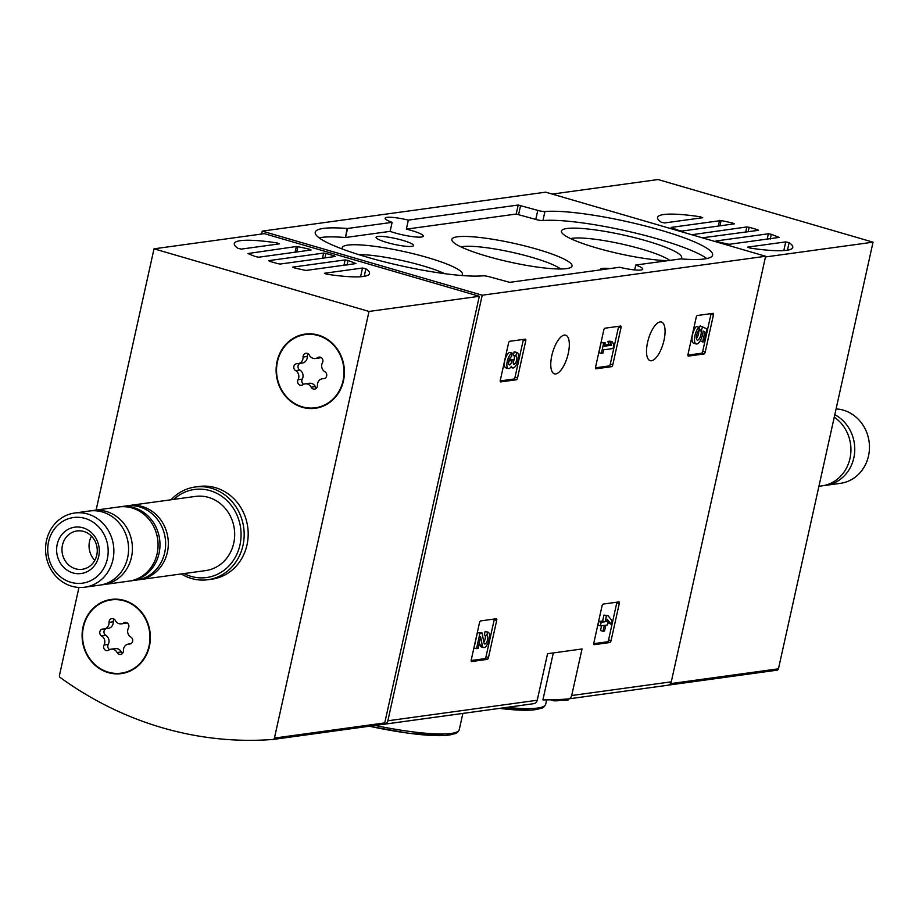 <?xml version="1.0" encoding="UTF-8"?>
<svg xmlns="http://www.w3.org/2000/svg" width="919" height="919" viewBox="0 0 919 919"><rect width="100%" height="100%" fill="white"/><g stroke="black" fill="none" stroke-linecap="round" stroke-linejoin="round"><path stroke-width="1.38" d="M383.28 724.298A369.645 336.618 -97.8 0 0 384.119 724.241A4.675 4.262 -97.8 0 0 387.864 720.783L482.211 295.206L262.248 231.117L261.605 234.023M262.248 231.117L545.668 192.163L765.63 256.252L671.284 681.829A4.675 4.262 -97.8 0 1 667.55 685.275L568.413 698.911M553.307 652.927L542.899 699.899A369.645 336.618 -97.8 0 0 567.965 698.968A4.675 4.262 -97.8 0 0 571.698 695.522L582.026 648.975L547.552 653.719L537.236 700.255A4.675 4.262 82.2 0 1 533.491 703.701L384.567 724.172M619.257 603.611A1.872 0.712 -73.8 0 0 619.015 601.922A1.872 0.712 -73.8 0 0 618.901 601.911L603.197 604.07A1.872 0.712 -73.8 0 0 602.025 605.977L593.823 642.978A1.872 0.712 -73.8 0 0 594.065 644.667A1.872 0.712 -73.8 0 0 594.191 644.678L609.894 642.519A1.872 0.712 -73.8 0 0 611.055 640.612L619.257 603.611L616.775 602.887A1.872 0.712 106.2 0 0 616.867 602.186M496.697 620.451A1.872 0.712 -73.8 0 0 496.455 618.763A1.872 0.712 -73.8 0 0 496.329 618.751L480.626 620.911A1.872 0.712 -73.8 0 0 479.465 622.829L471.263 659.831A1.872 0.712 -73.8 0 0 471.504 661.519A1.872 0.712 -73.8 0 0 471.631 661.531L487.334 659.371A1.872 0.712 -73.8 0 0 488.494 657.453L496.697 620.451L494.204 619.728A1.872 0.712 106.2 0 0 494.307 619.038M621.003 327.75A1.872 0.712 -73.8 0 0 620.762 326.061A1.872 0.712 -73.8 0 0 620.635 326.05L604.932 328.209A1.872 0.712 -73.8 0 0 603.772 330.116L595.569 367.118A1.872 0.712 -73.8 0 0 595.811 368.818A1.872 0.712 -73.8 0 0 595.926 368.818L611.629 366.658A1.872 0.712 -73.8 0 0 612.801 364.751L621.003 327.75L618.51 327.026A1.872 0.712 106.2 0 0 618.613 326.325M525.748 340.846A1.872 0.712 -73.8 0 0 525.507 339.157A1.872 0.712 -73.8 0 0 525.381 339.145L509.677 341.305A1.872 0.712 -73.8 0 0 508.517 343.212L500.315 380.213A1.872 0.712 -73.8 0 0 500.556 381.902A1.872 0.712 -73.8 0 0 500.683 381.913L516.375 379.754A1.872 0.712 -73.8 0 0 517.546 377.847L525.748 340.846L523.256 340.122A1.872 0.712 106.2 0 0 523.359 339.421M713.42 315.045A1.872 0.712 -73.8 0 0 713.178 313.356A1.872 0.712 -73.8 0 0 713.052 313.345L697.349 315.504A1.872 0.712 -73.8 0 0 696.188 317.411L687.986 354.424A1.872 0.712 -73.8 0 0 688.228 356.112A1.872 0.712 -73.8 0 0 688.354 356.112L704.057 353.964A1.872 0.712 -73.8 0 0 705.218 352.046L713.42 315.045L710.927 314.321A1.872 0.712 106.2 0 0 711.03 313.632M664.023 340.214A20.115 7.697 -73.8 0 1 650.17 360.662A20.115 7.697 -73.8 0 1 648.4 339.191A20.115 7.697 -73.8 0 1 661.416 322.029A20.115 7.697 -73.8 0 1 664.023 340.214M568.275 353.378A20.115 7.697 -73.8 0 1 554.41 373.826A20.115 7.697 -73.8 0 1 552.652 352.356A20.115 7.697 -73.8 0 1 565.667 335.194A20.115 7.697 -73.8 0 1 568.275 353.378M482.211 295.206L765.63 256.252M553.537 699.761L553.307 700.795A372.448 339.18 82.2 0 0 556.822 700.829L560.751 700.289A372.448 339.18 82.2 0 0 566.552 700.244L568.08 700.037L568.333 698.922M560.751 700.289L560.946 699.439M566.552 700.244L566.816 699.06M556.822 700.829L557.098 699.623M553.445 700.175A372.448 339.18 82.2 0 1 551.48 700.117L551.538 699.807M408.335 220.112L406.336 229.141A20.586 3.205 -167.5 0 1 423.303 236.16A20.586 3.205 -167.5 0 1 411.298 236.459A20.586 3.205 -167.5 0 1 390.115 231.37L345.533 237.504L347.543 228.475L392.126 222.341A20.586 3.205 12.5 0 1 385.107 218.228A20.586 3.205 12.5 0 1 408.335 220.112L518.19 205.017L537.776 210.394A5.617 0.873 -167.5 0 0 544.921 211.542A91.245 14.199 -167.5 0 1 646.666 226.338A91.245 14.199 -167.5 0 1 712.627 255.126A91.245 14.199 -167.5 0 1 680.83 258.894A61.562 9.581 12.5 0 0 639.463 238.917A61.562 9.581 12.5 0 0 566.943 228.498A61.562 9.581 12.5 0 0 561.865 232.725A61.562 9.581 12.5 0 0 604.415 250.106A61.562 9.581 12.5 0 0 667.481 260.663M347.543 228.475L347.049 228.475A91.245 14.199 -167.5 0 0 315.251 232.243A91.245 14.199 -167.5 0 0 381.213 261.03A91.245 14.199 -167.5 0 0 482.957 275.826A5.617 0.873 -167.5 0 1 490.103 276.975L509.689 282.351L619.544 267.257A20.586 3.205 12.5 0 0 642.772 269.141A20.586 3.205 12.5 0 0 635.753 265.028L680.83 258.894M390.115 231.37L392.126 222.341M634.673 269.91L635.753 265.028M600.739 269.841A20.586 3.205 -167.5 0 1 600.566 269.256A20.586 3.205 -167.5 0 1 609.756 268.601M706.78 258.572A91.245 14.199 -167.5 0 0 630.147 231.795A91.245 14.199 -167.5 0 0 542.922 220.571A5.617 0.873 -167.5 0 1 535.777 219.423L537.776 210.394M406.336 229.141L516.191 214.047L535.777 219.423M345.533 237.504L347.049 228.475M319.1 237.826A91.245 14.199 -167.5 0 1 345.05 237.493M377.766 236.447A19.184 2.987 12.5 0 0 376.055 237.274A19.184 2.987 12.5 0 0 394.136 244.328A19.184 2.987 12.5 0 0 413.516 245.58A19.184 2.987 12.5 0 0 399.168 239.377A19.184 2.987 12.5 0 0 377.766 236.447M461.568 275.505A61.562 9.581 12.5 0 0 420.247 255.516A61.562 9.581 12.5 0 0 347.727 245.109A61.562 9.581 12.5 0 0 342.523 249.106M457.329 236.803A61.562 9.581 12.5 0 0 452.263 241.031A61.562 9.581 12.5 0 0 509.861 262.064A61.562 9.581 12.5 0 0 570.963 267.337A61.562 9.581 12.5 0 0 530.424 247.372A61.562 9.581 12.5 0 0 457.329 236.803M560.567 268.991A53.555 8.34 12.5 0 0 514.318 252.817A53.555 8.34 12.5 0 0 462.728 246.591A53.555 8.34 12.5 0 0 460.993 246.912M444.716 273.678A53.555 8.34 12.5 0 0 358.571 254.574M669.733 260.353A53.555 8.34 12.5 0 0 623.174 244.339A53.555 8.34 12.5 0 0 572.33 238.297A53.555 8.34 12.5 0 0 570.596 238.607M687.894 355.113L701.565 353.229A1.872 0.712 106.2 0 0 702.725 351.322L710.927 314.321M702.621 326.636L701.117 331.116A5.33 2.045 -73.8 0 1 700.209 337.066A5.33 2.045 -73.8 0 1 697.291 340.122A5.33 2.045 -73.8 0 1 696.499 335.78A5.33 2.045 -73.8 0 1 699.083 330.289L698.842 327.198A9.339 3.573 -73.8 0 0 694.707 336.848A9.339 3.573 -73.8 0 0 696.165 343.959A9.339 3.573 -73.8 0 0 700.542 340.168A9.339 3.573 -73.8 0 0 703.081 331.001L704.862 331.908L702.633 341.948L704.161 341.742L707.01 328.876L700.129 325.912L698.98 329.036M702.633 341.948L700.278 340.65M704.862 331.908L703.058 331.38M698.842 327.198L696.349 326.475A9.339 3.573 106.2 0 0 692.214 336.124A9.339 3.573 106.2 0 0 693.673 343.235L696.165 343.959M696.384 338.594A5.33 2.045 106.2 0 0 698.681 330.679M701.117 331.116L698.888 330.461M701.346 330.116L699.014 329.439M500.212 380.914L513.893 379.03A1.872 0.712 106.2 0 0 515.054 377.123L523.256 340.122M512.274 353.149L509.781 352.425A8.007 3.067 106.2 0 0 504.956 359.938A8.007 3.067 106.2 0 0 505.829 367.83L508.322 368.553A8.007 3.067 -73.8 0 1 507.437 360.662A8.007 3.067 -73.8 0 1 512.274 353.149L511.469 356.756A4.262 1.631 -73.8 0 0 509.115 360.03A4.262 1.631 -73.8 0 0 508.896 364.556A3.733 1.424 -73.8 0 0 509.31 364.912A3.733 1.424 -73.8 0 0 511.883 361.121L509.39 360.397A3.733 1.424 106.2 0 1 508.598 362.603M515.134 352.115A8.007 3.067 106.2 0 0 514.674 351.862A8.007 3.067 106.2 0 0 514.146 351.828L516.639 352.551A8.007 3.067 -73.8 0 1 517.167 352.586A8.007 3.067 -73.8 0 1 517.868 361.121A8.007 3.067 -73.8 0 1 512.687 367.945A8.007 3.067 -73.8 0 1 511.469 366.325A8.007 3.067 -73.8 0 1 508.322 368.553M516.639 352.551L515.835 356.158A4.262 1.631 -73.8 0 1 516.122 356.17A4.262 1.631 -73.8 0 1 516.811 359.306A4.262 1.631 -73.8 0 1 515.008 363.717A3.733 1.424 -73.8 0 1 513.893 364.28A3.733 1.424 -73.8 0 1 513.411 360.914L513.675 359.697L509.654 359.18L509.39 360.397M512.147 359.903L511.883 361.121M513.675 359.697L509.654 359.18M513.25 361.891A4.262 1.631 106.2 0 0 513.882 355.584M515.835 356.158L513.353 355.423L514.146 351.828M595.466 367.818L609.148 365.934A1.872 0.712 106.2 0 0 610.308 364.027L618.51 327.026M612.41 341.879L610.227 342.178L611.675 345.222L604.461 346.21L605.207 342.867L603.68 343.086L601.394 353.367L602.921 353.16L603.668 349.817L613.053 348.531L613.858 344.924L612.41 341.879L609.917 341.156L607.735 341.454L609.182 344.499L604.713 345.119M601.394 353.367L598.912 352.643L601.187 342.362L603.68 343.086M605.207 342.867L601.187 342.362M611.675 345.222L609.182 344.499M610.227 342.178L607.735 341.454M471.16 660.52L484.841 658.636A1.872 0.712 106.2 0 0 486.002 656.729L494.204 619.728M479.385 642.45L479.833 644.805A8.007 3.067 106.2 0 0 481.142 646.838L483.635 647.562A8.007 3.067 -73.8 0 1 482.326 645.529L479.833 644.805M486.082 631.732A8.007 3.067 106.2 0 0 485.623 631.468A8.007 3.067 106.2 0 0 485.094 631.433L487.587 632.169L486.783 635.764A4.262 1.631 -73.8 0 1 487.07 635.787A4.262 1.631 -73.8 0 1 487.438 640.336A4.262 1.631 -73.8 0 1 484.681 643.978A4.262 1.631 -73.8 0 1 483.98 642.886L482.05 632.927L479.948 633.214L476.524 648.642L478.052 648.435L480.637 636.787L482.326 645.529M476.524 648.642L474.032 647.918L477.455 632.49L479.948 633.214M482.05 632.927L477.455 632.49M483.831 642.117A4.262 1.631 106.2 0 0 484.83 635.19M486.783 635.764L484.302 635.04L485.094 631.433M487.587 632.169A8.007 3.067 -73.8 0 1 488.115 632.203A8.007 3.067 -73.8 0 1 488.816 640.738A8.007 3.067 -73.8 0 1 483.635 647.562M593.731 643.679L607.402 641.795A1.872 0.712 106.2 0 0 608.573 639.888L616.775 602.887M611.319 624.38L612.111 620.784L607.964 615.615L606.437 615.822L605.127 621.738L601.198 622.278L600.394 625.885L604.323 625.345L603.013 631.261L604.541 631.054L605.851 625.138L607.493 624.909L608.286 621.313L606.655 621.531L607.172 619.222L611.319 624.38L607.999 622.634M608.286 621.313L606.804 620.876M603.013 631.261L600.521 630.537L601.589 625.724M600.394 625.885L597.913 625.161L598.706 621.554L601.198 622.278M605.127 621.738L602.634 621.014L598.706 621.554M606.437 615.822L603.944 615.098L602.634 621.014M607.964 615.615L603.944 615.098M789.122 242.65A69.247 10.775 -167.5 0 1 792.764 247.406A69.247 10.775 -167.5 0 1 749.915 248.038L747.584 247.131L785.734 241.892L789.122 242.65L787.457 250.175M729.181 244.305A69.247 10.775 -167.5 0 1 717.429 241.708L715.981 240.973L768.376 233.771L771.282 234.311A69.247 10.775 -167.5 0 1 779.151 237.435L729.181 244.305M679.038 230.531A69.247 10.775 -167.5 0 1 671.169 227.407L721.139 220.537A69.247 10.775 -167.5 0 1 732.891 223.122L734.338 223.857L681.944 231.06L679.038 230.531M691.812 234.736L746.86 226.947L749.169 227.292A69.247 10.775 -167.5 0 1 757.704 229.773L758.485 230.324L702.357 237.814M661.198 222.191A69.247 10.775 -167.5 0 1 657.556 217.435A69.247 10.775 -167.5 0 1 700.404 216.804L702.736 217.711L664.586 222.949L661.198 222.191M668.435 685.103L776.969 670.181A1.872 1.7 -97.8 0 0 778.462 668.802L873.05 242.168L658.061 179.538L552.239 194.081M765.481 256.952L873.05 242.168M823.78 485.565A37.426 34.083 -97.8 0 0 825.71 485.358L840.414 483.337A37.426 34.083 -97.8 0 0 869.397 444.819A37.426 34.083 -97.8 0 0 836.083 408.921M825.71 485.358A37.426 34.083 -97.8 0 0 854.429 454.4A37.426 34.083 -97.8 0 0 834.808 414.687M850.914 448.621A33.222 30.258 -97.8 0 0 849.696 439.764M818.932 486.289L821.873 485.887A37.426 34.083 -97.8 0 0 850.293 456.915A37.426 34.083 -97.8 0 0 834.245 417.18M824.159 462.682A37.426 34.083 -97.8 0 0 824.469 461.315M96.104 510.079L154.024 248.819L369.013 311.449L274.425 738.083A1.872 1.7 82.2 0 1 272.932 739.462A369.645 336.618 82.2 0 1 60.183 677.487A1.872 1.7 82.2 0 1 59.448 675.454L78.954 587.448M237.952 248.337A69.247 10.775 -167.5 0 1 234.311 243.569A69.247 10.775 -167.5 0 1 277.159 242.938L279.491 243.845L241.341 249.095L237.952 248.337M297.894 246.671A69.247 10.775 -167.5 0 1 309.646 249.267L311.093 250.002L258.71 257.205L255.804 256.665A69.247 10.775 -167.5 0 1 247.935 253.541L296.343 246.51L297.894 246.671L296.722 251.978M348.037 260.456A69.247 10.775 -167.5 0 1 355.906 263.581L305.947 270.45A69.247 10.775 -167.5 0 1 294.195 267.854L292.736 267.119L345.13 259.916L348.037 260.456L346.991 265.177M325.923 253.437A69.247 10.775 -167.5 0 1 334.459 255.919L335.24 256.47L280.215 264.04L277.906 263.684A69.247 10.775 -167.5 0 1 269.382 261.203L268.601 260.651L323.614 253.081L325.923 253.437L324.935 257.883M365.888 268.796A69.247 10.775 -167.5 0 1 369.53 273.552A69.247 10.775 -167.5 0 1 326.682 274.184L324.35 273.276L362.5 268.026L365.888 268.796L364.211 276.32M369.013 311.449L479.316 296.286L264.339 233.656L154.024 248.819M479.316 296.286L384.739 722.92A1.872 1.7 82.2 0 1 383.234 724.31L273.115 739.439M171.049 499.775A46.789 42.607 82.2 0 1 195.104 487.024L199.124 486.473A46.789 42.607 82.2 0 1 247.004 544.91A46.789 42.607 82.2 0 1 211.875 579.177L207.855 579.728A46.789 42.607 82.2 0 1 181.25 573.938M149.441 646.195A37.426 34.083 82.2 0 1 121.331 673.604A37.426 34.083 82.2 0 1 82.469 641.163A37.426 34.083 82.2 0 1 111.142 599.441A37.426 34.083 82.2 0 1 149.441 646.195M343.465 380.868A37.426 34.083 82.2 0 1 315.355 408.277A37.426 34.083 82.2 0 1 276.493 375.837A37.426 34.083 82.2 0 1 305.165 334.102A37.426 34.083 82.2 0 1 343.465 380.868M316.504 408.093A37.426 34.083 82.2 0 1 310.22 408.082M300.272 335.676A37.426 34.083 82.2 0 1 306.314 333.976M122.48 673.42A37.426 34.083 82.2 0 1 116.196 673.409M106.248 601.003A37.426 34.083 82.2 0 1 112.29 599.303M107.339 558.913A33.13 30.166 82.2 0 1 57.127 573.743A33.13 30.166 82.2 0 1 69.396 518.408A33.13 30.166 82.2 0 1 107.339 558.913M98.712 556.397A23.4 21.309 82.2 0 1 63.25 566.874A23.4 21.309 82.2 0 1 71.912 527.793A23.4 21.309 82.2 0 1 98.712 556.397M112.922 559.786A37.426 34.083 82.2 0 1 84.812 587.195A37.426 34.083 82.2 0 1 45.95 554.754A37.426 34.083 82.2 0 1 74.623 513.032A37.426 34.083 82.2 0 1 112.922 559.786M74.623 513.032L89.327 511.01A37.426 34.083 82.2 0 1 127.626 557.764A37.426 34.083 82.2 0 1 99.528 585.173L84.812 587.195M127.35 539.051A33.222 30.258 82.2 0 1 128.568 547.908M91.257 510.803A37.426 34.083 82.2 0 1 93.164 510.482A37.426 34.083 82.2 0 1 131.463 557.236A37.426 34.083 82.2 0 1 103.353 584.645A37.426 34.083 82.2 0 1 101.435 584.852M93.164 510.482L118.827 506.955A37.426 34.083 82.2 0 1 157.126 553.709A37.426 34.083 82.2 0 1 129.016 581.118L103.353 584.645M119.78 506.84A37.426 34.083 82.2 0 1 120.734 506.691A37.426 34.083 82.2 0 1 159.033 553.445A37.426 34.083 82.2 0 1 130.935 580.854A37.426 34.083 82.2 0 1 129.97 580.969M120.734 506.691L126.385 505.909A37.426 34.083 82.2 0 1 164.685 552.675A37.426 34.083 82.2 0 1 136.586 580.084L130.935 580.854M127.73 505.76A37.426 34.083 82.2 0 1 129.074 505.542A37.426 34.083 82.2 0 1 167.373 552.296A37.426 34.083 82.2 0 1 139.263 579.717A37.426 34.083 82.2 0 1 137.919 579.866M129.074 505.542L195.425 496.421A37.426 34.083 82.2 0 1 233.725 543.186A37.426 34.083 82.2 0 1 205.615 570.596L139.263 579.717M173.794 499.396A44.445 40.482 82.2 0 1 221.513 496.122A44.445 40.482 82.2 0 1 239.951 544.99A44.445 40.482 82.2 0 1 183.995 573.559M195.104 487.024A46.789 42.607 82.2 0 1 242.984 545.472A46.789 42.607 82.2 0 1 207.855 579.728M96.771 555.122A19.345 17.61 82.2 0 1 82.25 569.286A19.345 17.61 82.2 0 1 62.17 552.526A19.345 17.61 82.2 0 1 76.978 530.964A19.345 17.61 82.2 0 1 96.771 555.122M94.818 560.36A19.345 17.61 82.2 0 1 91.486 536.168M318.158 335.538A36.967 33.658 82.2 0 1 343.959 373.723A36.967 33.658 82.2 0 1 315.297 407.806A36.967 33.658 82.2 0 1 276.906 375.779A36.967 33.658 82.2 0 1 305.223 334.573A36.967 33.658 82.2 0 1 318.158 335.538M297.159 363.683A6.467 5.893 -97.8 0 0 298.055 363.637A6.467 5.893 -97.8 0 0 303.075 357.043A3.699 3.366 -97.8 0 1 309.37 355.182A6.467 5.893 82.2 0 0 315.366 358.525A6.467 5.893 82.2 0 0 317.71 357.606A3.699 3.366 -97.8 0 1 322.466 362.683A6.467 5.893 -97.8 0 0 324.901 371.758A3.699 3.366 -97.8 0 1 323.362 378.697A6.467 5.893 -97.8 0 0 322.454 378.743A6.467 5.893 -97.8 0 0 317.446 385.348A3.699 3.366 -97.8 0 1 311.15 387.198A6.467 5.893 -97.8 0 0 305.154 383.855A6.467 5.893 -97.8 0 0 302.81 384.774A3.699 3.366 -97.8 0 1 298.055 379.696A6.467 5.893 -97.8 0 0 295.619 370.621A3.699 3.366 -97.8 0 1 297.159 363.683M322.546 406.393A36.967 33.658 82.2 0 1 317.595 407.496L315.297 407.806M305.223 334.573L307.52 334.252A36.967 33.658 82.2 0 1 312.598 333.976M298.055 363.637L302.271 363.051A6.467 5.893 -97.8 0 0 307.291 356.457L303.075 357.043M308.152 353.804A3.699 3.366 -97.8 0 0 307.291 356.457M315.366 358.525L319.582 357.939A6.467 5.893 -97.8 0 0 321.087 357.502M305.154 383.855L309.358 383.28A6.467 5.893 -97.8 0 1 315.366 386.623A3.699 3.366 -97.8 0 0 316.573 388.002M300.031 363.361A3.699 3.366 -97.8 0 0 299.835 370.035A6.467 5.893 -97.8 0 1 302.259 379.11A3.699 3.366 -97.8 0 0 303.649 384.291M124.134 600.877A36.967 33.658 82.2 0 1 149.935 639.05A36.967 33.658 82.2 0 1 121.274 673.145A36.967 33.658 82.2 0 1 82.882 641.106A36.967 33.658 82.2 0 1 111.199 599.9A36.967 33.658 82.2 0 1 124.134 600.877M103.135 629.01A6.467 5.893 -97.8 0 0 104.031 628.964A6.467 5.893 -97.8 0 0 109.051 622.37A3.699 3.366 -97.8 0 1 115.346 620.509A6.467 5.893 82.2 0 0 121.342 623.852A6.467 5.893 82.2 0 0 123.686 622.944A3.699 3.366 -97.8 0 1 128.442 628.022A6.467 5.893 -97.8 0 0 130.877 637.097A3.699 3.366 -97.8 0 1 129.338 644.035A6.467 5.893 -97.8 0 0 128.43 644.081A6.467 5.893 -97.8 0 0 123.422 650.675A3.699 3.366 -97.8 0 1 117.127 652.536A6.467 5.893 -97.8 0 0 111.13 649.193A6.467 5.893 -97.8 0 0 108.787 650.101A3.699 3.366 -97.8 0 1 104.031 645.023A6.467 5.893 -97.8 0 0 101.595 635.948A3.699 3.366 -97.8 0 1 103.135 629.01M128.522 671.72A36.967 33.658 82.2 0 1 123.571 672.823L121.274 673.145M111.199 599.9L113.496 599.59A36.967 33.658 82.2 0 1 118.574 599.314M104.031 628.964L108.247 628.389A6.467 5.893 -97.8 0 0 113.267 621.795L109.051 622.37M114.128 619.13A3.699 3.366 -97.8 0 0 113.267 621.795M121.342 623.852L125.558 623.277A6.467 5.893 -97.8 0 0 127.063 622.841M111.13 649.193L115.335 648.607A6.467 5.893 -97.8 0 1 121.342 651.95A3.699 3.366 -97.8 0 0 122.549 653.329M106.007 628.699A3.699 3.366 -97.8 0 0 105.811 635.374A6.467 5.893 -97.8 0 1 108.235 644.449A3.699 3.366 -97.8 0 0 109.625 649.63M571.698 695.522L671.284 681.829M387.864 720.783L537.236 700.255M374.998 725.436A91.245 14.199 12.5 0 0 459.27 729.629L462.866 713.42M369.312 726.217A88.902 13.842 12.5 0 0 456.008 732.351M506.978 707.354A91.245 14.199 12.5 0 0 545.691 704.23L546.656 699.887M499.522 708.388A88.902 13.842 12.5 0 0 542.428 706.952M542.922 220.571L544.921 211.542M518.615 214.426L520.625 205.397M516.191 214.047L518.19 205.017M705.218 352.046L702.725 351.322M704.057 353.964L701.565 353.229M517.546 377.847L515.054 377.123M516.375 379.754L513.893 379.03M515.008 363.717L513.261 363.2M612.801 364.751L610.308 364.027M611.629 366.658L609.148 365.934M488.494 657.453L486.002 656.729M487.334 659.371L484.841 658.636M611.055 640.612L608.573 639.888M609.894 642.519L607.402 641.795M770.225 239.032L771.282 234.311M757.543 230.462L757.704 229.773M748.181 231.749L749.169 227.292M700.117 218.067L700.404 216.804M670.456 683.656L778.462 668.802M732.673 224.087L732.891 223.122M719.956 225.833L721.139 220.537M745.723 232.082L746.86 226.947M767.112 239.468L768.376 233.771M718.325 226.063L719.588 220.376M783.804 250.588L785.734 241.892M276.883 244.201L277.159 242.938M309.439 250.232L309.646 249.267M334.309 256.596L334.459 255.919M384.739 722.92L274.425 738.083M343.867 265.602L345.13 259.916M322.477 258.228L323.614 253.081M360.57 276.734L362.5 268.026M295.079 252.208L296.343 246.51M320.478 357.227L317.71 357.606M324.384 378.559L323.362 378.697M315.366 386.623L311.15 387.198M302.259 379.11L298.055 379.696M299.835 370.035L295.619 370.621M126.454 622.565L123.686 622.944M130.36 643.886L129.338 644.035M121.342 651.95L117.127 652.536M108.235 644.449L104.031 645.023M105.811 635.374L101.595 635.948M568.195 698.945L667.768 685.252M384.349 724.218L533.721 703.678M369.231 726.228L408.737 733.27L445.416 735.556L455.64 733.546L457.834 732.098L459.27 729.629M499.362 708.4L531.848 710.157L542.061 708.147L544.255 706.7L545.691 704.23M517.167 352.586L514.674 351.862M512.687 367.945L510.677 367.37M488.115 632.203L485.623 631.468M668.423 685.114L777.06 670.181M383.326 724.298L273.023 739.462M324.706 378.444L322.454 378.743M130.682 643.771L128.43 644.081"/></g></svg>

